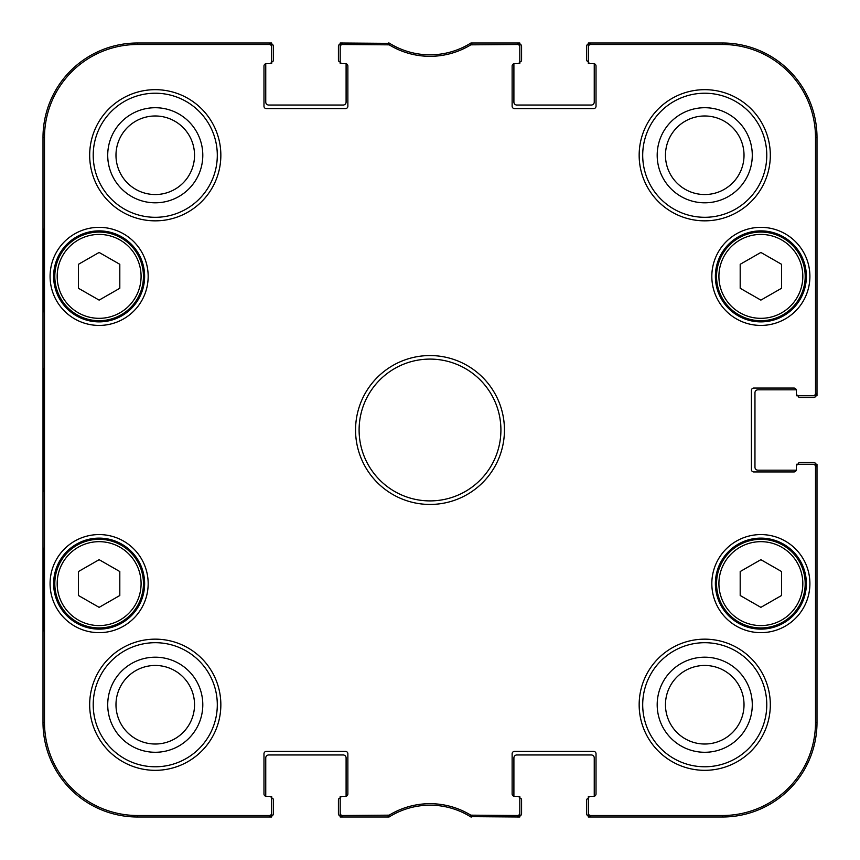 <?xml version="1.0" encoding="UTF-8"?>
<svg xmlns="http://www.w3.org/2000/svg" width="860" height="860" viewBox="0 0 860 860"><rect width="100%" height="100%" fill="white"/><g stroke="black" fill="none" stroke-linecap="round" stroke-linejoin="round"><path stroke-width="1.29" d="M119.809 595.507L99.126 607.353L78.454 595.507L78.454 571.534L99.126 559.688L119.809 571.534L119.809 595.507M54.814 583.617A44.311 44.311 0 0 0 121.281 621.995A44.311 44.311 0 0 0 121.281 545.24A44.311 44.311 0 0 0 54.814 583.617M119.809 288.272L99.126 300.118L78.454 288.272L78.454 264.3L99.126 252.453L119.809 264.3L119.809 288.272M54.814 276.382A44.311 44.311 0 0 0 121.281 314.76A44.311 44.311 0 0 0 121.281 238.005A44.311 44.311 0 0 0 54.814 276.382M781.546 595.507L760.874 607.353L740.191 595.507L740.191 571.534L760.874 559.688L781.546 571.534L781.546 595.507M716.552 583.617A44.311 44.311 0 0 0 783.03 621.995A44.311 44.311 0 0 0 783.03 545.24A44.311 44.311 0 0 0 716.552 583.617M781.546 288.272L760.874 300.118L740.191 288.272L740.191 264.3L760.874 252.453L781.546 264.3L781.546 288.272M716.552 276.382A44.311 44.311 0 0 0 783.03 314.76A44.311 44.311 0 0 0 783.03 238.005A44.311 44.311 0 0 0 716.552 276.382M798.091 464.271A1.774 1.774 0 0 1 799.864 462.497L813.452 462.497A2.956 2.956 0 0 1 816.162 464.271M796.242 389.827L757.918 389.827A2.956 2.956 0 0 0 754.962 392.773L754.962 467.227A2.956 2.956 0 0 0 757.918 470.173L796.242 470.173M816.162 395.729A2.956 2.956 0 0 1 813.452 397.503L799.864 397.503A1.774 1.774 0 0 1 798.091 395.729M588.347 61.834A2.365 2.365 0 0 1 586.574 59.544L586.574 46.547A2.956 2.956 0 0 1 588.347 43.838M513.904 63.758L513.904 102.082A2.956 2.956 0 0 0 516.849 105.038L591.304 105.038A2.956 2.956 0 0 0 594.249 102.082L594.249 63.758M519.806 43.838A2.956 2.956 0 0 1 521.579 46.547L521.579 60.135A1.774 1.774 0 0 1 519.806 61.909M340.194 61.909A1.774 1.774 0 0 1 338.421 60.135L338.421 46.547A2.956 2.956 0 0 1 340.194 43.838M265.751 63.758L265.751 102.082A2.956 2.956 0 0 0 268.696 105.038L343.151 105.038A2.956 2.956 0 0 0 346.096 102.082L346.096 63.758M271.652 43.838A2.956 2.956 0 0 1 273.426 46.547L273.426 60.135A1.774 1.774 0 0 1 271.652 61.909M271.652 798.091A1.774 1.774 0 0 1 273.426 799.864L273.426 813.452A2.956 2.956 0 0 1 271.652 816.162M346.096 796.242L346.096 757.918A2.956 2.956 0 0 0 343.151 754.962L268.696 754.962A2.956 2.956 0 0 0 265.751 757.918L265.751 796.242M340.194 816.162A2.956 2.956 0 0 1 338.421 813.452L338.421 799.864A1.774 1.774 0 0 1 340.194 798.091M469.979 816.409A76.809 76.809 0 0 0 390.021 816.409M519.806 798.091A1.774 1.774 0 0 1 521.579 799.864L521.579 813.452A2.956 2.956 0 0 1 519.806 816.162M594.249 796.242L594.249 757.918A2.956 2.956 0 0 0 591.304 754.962L516.849 754.962A2.956 2.956 0 0 0 513.904 757.918L513.904 796.242M588.347 816.162A2.956 2.956 0 0 1 586.574 813.452L586.574 800.456A2.365 2.365 0 0 1 588.347 798.166M766.776 704.738A62.038 62.038 0 0 1 673.724 758.466A62.038 62.038 0 0 1 673.724 651.009A62.038 62.038 0 0 1 766.776 704.738M770.323 704.738A65.586 65.586 0 0 0 671.95 647.946A65.586 65.586 0 0 0 671.95 761.541A65.586 65.586 0 0 0 770.323 704.738M389.193 815.162L342.56 815.506A2.365 2.365 90 0 1 340.194 813.141L340.194 817L389.064 817A76.809 76.809 0 0 1 470.366 816.645L519.806 817L519.806 813.141A2.365 2.365 90 0 1 517.44 815.506L470.807 815.162A78.303 78.303 0 0 0 389.193 815.162L389.634 816.645L388.387 817L389.634 816.645M519.806 813.141L519.806 796.317L517.44 796.317A2.365 2.365 0 0 1 519.806 798.682M517.44 796.317L514.495 796.317A2.365 2.365 0 0 1 512.13 793.952L512.13 753.779A2.365 2.365 0 0 1 514.495 751.414L593.658 751.414A2.365 2.365 0 0 1 596.023 753.779L596.023 793.952A2.365 2.365 0 0 1 593.658 796.317L588.347 796.317L588.347 798.682A2.365 2.365 0 0 1 590.712 796.317M588.347 798.682L588.347 817L722.464 817A94.535 94.535 0 0 0 817 722.464L817 464.271L813.141 464.271A2.365 2.365 0 0 1 815.506 466.636L815.506 722.464A93.041 93.041 0 0 1 722.464 815.506L590.712 815.506A2.365 2.365 90 0 1 588.347 813.141M813.141 464.271L796.317 464.271L796.317 466.636A2.365 2.365 0 0 1 798.682 464.271M796.317 466.636L796.317 469.581A2.365 2.365 0 0 1 793.952 471.946L753.779 471.946A2.365 2.365 0 0 1 751.414 469.581L751.414 390.418A2.365 2.365 0 0 1 753.779 388.053L793.952 388.053A2.365 2.365 0 0 1 796.317 390.418L796.317 395.729L798.682 395.729A2.365 2.365 0 0 1 796.317 393.364M798.682 395.729L817 395.729L817 137.535A94.535 94.535 0 0 0 722.464 43L588.347 43L588.347 46.859A2.365 2.365 -90 0 1 590.712 44.494L722.464 44.494A93.041 93.041 0 0 1 815.506 137.535L815.506 393.364A2.365 2.365 -0 0 1 813.141 395.729M588.347 46.859L588.347 63.683L590.712 63.683A2.365 2.365 0 0 1 588.347 61.318M590.712 63.683L593.658 63.683A2.365 2.365 0 0 1 596.023 66.048L596.023 106.221A2.365 2.365 0 0 1 593.658 108.586L514.495 108.586A2.365 2.365 0 0 1 512.13 106.221L512.13 66.048A2.365 2.365 0 0 1 514.495 63.683L519.806 63.683L519.806 61.318A2.365 2.365 0 0 1 517.44 63.683M519.806 61.318L519.806 43L470.936 43A76.809 76.809 0 0 1 389.634 43.355L340.194 43L340.194 46.859A2.365 2.365 -90 0 1 342.56 44.494L389.193 44.838A78.303 78.303 0 0 0 470.807 44.838L517.44 44.494A2.365 2.365 -90 0 1 519.806 46.859M340.194 46.859L340.194 63.683L342.56 63.683A2.365 2.365 0 0 1 340.194 61.318M342.56 63.683L345.505 63.683A2.365 2.365 0 0 1 347.87 66.048L347.87 106.221A2.365 2.365 0 0 1 345.505 108.586L266.342 108.586A2.365 2.365 0 0 1 263.977 106.221L263.977 66.048A2.365 2.365 0 0 1 266.342 63.683L271.652 63.683L271.652 61.318A2.365 2.365 0 0 1 269.287 63.683M271.652 61.318L271.652 43L137.535 43A94.535 94.535 0 0 0 43 137.535L43 722.464A94.535 94.535 0 0 0 137.535 817L271.652 817L271.652 813.141A2.365 2.365 90 0 1 269.287 815.506L137.535 815.506A93.041 93.041 0 0 1 44.494 722.464L44.494 137.535A93.041 93.041 0 0 1 137.535 44.494L269.287 44.494A2.365 2.365 -90 0 1 271.652 46.859M271.652 813.141L271.652 796.317L269.287 796.317A2.365 2.365 0 0 1 271.652 798.682M269.287 796.317L266.342 796.317A2.365 2.365 0 0 1 263.977 793.952L263.977 753.779A2.365 2.365 0 0 1 266.342 751.414L345.505 751.414A2.365 2.365 0 0 1 347.87 753.779L347.87 793.952A2.365 2.365 0 0 1 345.505 796.317L340.194 796.317L340.194 798.682A2.365 2.365 0 0 1 342.56 796.317M340.194 798.682L340.194 813.141M809.905 583.617A49.041 49.041 0 0 0 736.353 541.144A49.041 49.041 0 0 0 736.353 626.091A49.041 49.041 0 0 0 809.905 583.617M770.323 155.262A65.586 65.586 0 0 0 671.95 98.459A65.586 65.586 0 0 0 671.95 212.054A65.586 65.586 0 0 0 770.323 155.262M148.167 276.382A49.041 49.041 0 0 0 74.605 233.909A49.041 49.041 0 0 0 74.605 318.856A49.041 49.041 0 0 0 148.167 276.382M220.848 704.738A65.586 65.586 0 0 0 122.464 647.946A65.586 65.586 0 0 0 122.464 761.541A65.586 65.586 0 0 0 220.848 704.738M355.556 430A74.444 74.444 0 0 0 467.227 494.468A74.444 74.444 0 0 0 467.227 365.532A74.444 74.444 0 0 0 355.556 430M148.167 583.617A49.041 49.041 0 0 0 74.605 541.144A49.041 49.041 0 0 0 74.605 626.091A49.041 49.041 0 0 0 148.167 583.617M220.848 155.262A65.586 65.586 0 0 0 122.464 98.459A65.586 65.586 0 0 0 122.464 212.054A65.586 65.586 0 0 0 220.848 155.262M809.905 276.382A49.041 49.041 0 0 0 736.353 233.909A49.041 49.041 0 0 0 736.353 318.856A49.041 49.041 0 0 0 809.905 276.382M806.368 583.617A45.494 45.494 0 0 1 738.127 623.016A45.494 45.494 0 0 1 738.127 544.219A45.494 45.494 0 0 1 806.368 583.617M806.368 276.382A45.494 45.494 0 0 1 738.127 315.781A45.494 45.494 0 0 1 738.127 236.984A45.494 45.494 0 0 1 806.368 276.382M766.776 155.262A62.038 62.038 0 0 1 673.724 208.991A62.038 62.038 0 0 1 673.724 101.534A62.038 62.038 0 0 1 766.776 155.262M217.3 155.262A62.038 62.038 0 0 1 124.238 208.991A62.038 62.038 0 0 1 124.238 101.534A62.038 62.038 0 0 1 217.3 155.262M144.62 276.382A45.494 45.494 0 0 1 76.379 315.781A45.494 45.494 0 0 1 76.379 236.984A45.494 45.494 0 0 1 144.62 276.382M144.62 583.617A45.494 45.494 0 0 1 76.379 623.016A45.494 45.494 0 0 1 76.379 544.219A45.494 45.494 0 0 1 144.62 583.617M217.3 704.738A62.038 62.038 0 0 1 124.238 758.466A62.038 62.038 0 0 1 124.238 651.009A62.038 62.038 0 0 1 217.3 704.738M43.591 490.243L43.527 488.093M43.279 468.539L43.161 437.45M43.161 423.69L43.312 386.699M43.484 373.638L43.591 369.789M389.193 44.838L389.634 43.355A76.809 76.809 0 0 1 389.064 43L388.387 43L387.967 44.494M342.56 43A2.365 2.365 -90 0 0 340.194 45.365A2.365 2.365 -90 0 1 342.56 43L342.56 44.494M269.287 43A2.365 2.365 -90 0 1 271.652 45.365A2.365 2.365 -90 0 0 269.287 43L269.287 44.494M517.44 43A2.365 2.365 -90 0 1 519.806 45.365A2.365 2.365 -90 0 0 517.44 43L517.44 44.494M590.712 43A2.365 2.365 -90 0 0 588.347 45.365A2.365 2.365 -90 0 1 590.712 43L590.712 44.494M470.807 815.162L470.366 816.645A76.809 76.809 0 0 1 470.936 817L471.613 817L472.033 815.506M517.44 817A2.365 2.365 90 0 0 519.806 814.635A2.365 2.365 90 0 1 517.44 817L517.44 815.506M590.712 817A2.365 2.365 90 0 1 588.347 814.635A2.365 2.365 90 0 0 590.712 817L590.712 815.506M817 393.364A2.365 2.365 -0 0 1 814.635 395.729A2.365 2.365 -0 0 0 817 393.364L815.506 393.364M817 466.636A2.365 2.365 0 0 0 814.635 464.271A2.365 2.365 0 0 1 817 466.636L815.506 466.636M342.56 817A2.365 2.365 90 0 1 340.194 814.635A2.365 2.365 90 0 0 342.56 817L342.56 815.506M269.287 817A2.365 2.365 90 0 0 271.652 814.635A2.365 2.365 90 0 1 269.287 817L269.287 815.506M472.033 44.494L471.613 43L470.366 43.355L470.807 44.838M470.366 816.645L471.613 817M471.613 43L470.366 43.355M389.634 43.355L388.387 43M43.495 311.836L43.495 229.115L44.01 311.836M43.495 630.885L43.495 548.164L44.01 630.885M43.161 430L43.699 491.35C44.387 493.877 44.387 365.919 43.699 368.704L43.161 430M107.715 155.262A47.547 47.547 0 0 0 179.03 196.435A47.547 47.547 0 0 0 179.03 114.09A47.547 47.547 0 0 0 107.715 155.262M115.982 155.262A39.27 39.27 0 0 1 174.892 121.249A39.27 39.27 0 0 1 174.892 189.275A39.27 39.27 0 0 1 115.982 155.262M107.715 704.738A47.547 47.547 0 0 0 179.03 745.91A47.547 47.547 0 0 0 179.03 663.565A47.547 47.547 0 0 0 107.715 704.738M115.982 704.738A39.27 39.27 0 0 1 174.892 670.725A39.27 39.27 0 0 1 174.892 738.751A39.27 39.27 0 0 1 115.982 704.738M657.191 704.738A47.547 47.547 0 0 0 728.517 745.91A47.547 47.547 0 0 0 728.517 663.565A47.547 47.547 0 0 0 657.191 704.738M665.468 704.738A39.27 39.27 0 0 1 724.378 670.725A39.27 39.27 0 0 1 724.378 738.751A39.27 39.27 0 0 1 665.468 704.738M657.191 155.262A47.547 47.547 0 0 0 728.517 196.435A47.547 47.547 0 0 0 728.517 114.09A47.547 47.547 0 0 0 657.191 155.262M665.468 155.262A39.27 39.27 0 0 1 724.378 121.249A39.27 39.27 0 0 1 724.378 189.275A39.27 39.27 0 0 1 665.468 155.262M359.104 430A70.896 70.896 0 0 1 465.454 368.596A70.896 70.896 0 0 1 465.454 491.404A70.896 70.896 0 0 1 359.104 430M57.179 583.617A41.947 41.947 0 0 1 120.11 547.293A41.947 41.947 0 0 1 120.11 619.952A41.947 41.947 0 0 1 57.179 583.617M57.179 276.382A41.947 41.947 0 0 1 120.11 240.048A41.947 41.947 0 0 1 120.11 312.707A41.947 41.947 0 0 1 57.179 276.382M718.917 583.617A41.947 41.947 0 0 1 781.847 547.293A41.947 41.947 0 0 1 781.847 619.952A41.947 41.947 0 0 1 718.917 583.617M718.917 276.382A41.947 41.947 0 0 1 781.847 240.048A41.947 41.947 0 0 1 781.847 312.707A41.947 41.947 0 0 1 718.917 276.382M43 137.535L44.494 137.535M43 722.464L44.494 722.464M387.967 815.506L388.387 817M817 722.464L815.506 722.464M722.464 43L722.464 44.494M817 137.535L815.506 137.535M722.464 817L722.464 815.506M137.535 43L137.535 44.494M137.535 817L137.535 815.506"/></g></svg>
